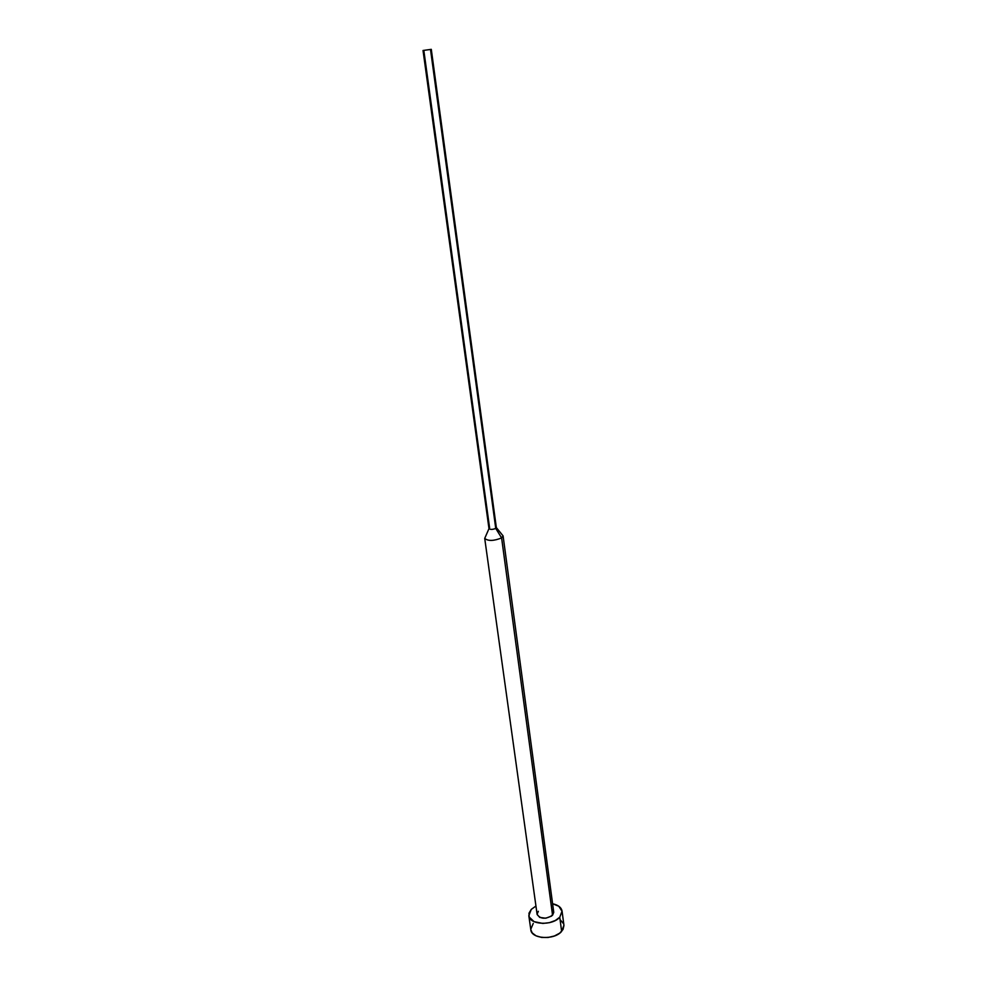 <?xml version="1.0" encoding="UTF-8"?>
<svg xmlns="http://www.w3.org/2000/svg" width="987" height="987" viewBox="0 0 987 987"><rect width="100%" height="100%" fill="white"/><g stroke="black" fill="none" stroke-linecap="round" stroke-linejoin="round"><path stroke-width="1.48" d="M563.947 925.498L563.022 929.47L559.691 933.159L554.435 935.972L548.069 937.477L541.604 937.428L536.04 935.824L532.24 932.949L530.821 929.742C531.314 939.081 554.336 940.352 561.64 931.395L559.752 917.194C552.399 926.077 529.291 924.868 528.822 915.677L531.29 909.372L528.995 913.185L529.192 917.046L534.041 921.636L542.813 923.425L549.389 922.672L555.348 920.489L559.752 917.194L562.084 911.371L558.802 906.251L552.609 903.759C558.186 904.98 561.332 907.435 562.059 911.124L559.752 917.194L561.64 931.395L563.922 925.251L562.059 911.137M553.756 912.309L552.56 915.22L501.606 537.915L503.086 535.904L501.606 537.915L495.745 528.415L496.35 527.613L495.745 528.415L430.505 49.461L495.745 528.415C492.612 529.649 490.354 529.723 488.984 528.625L484.716 538.421L537.113 914.431C540.543 919.205 545.688 919.465 552.56 915.22L501.606 537.915C493.784 541.049 488.158 541.221 484.716 538.421L485.271 537.125L484.716 538.421C488.158 541.221 493.784 541.049 501.606 537.915L495.745 528.415C492.612 529.649 490.366 529.723 488.984 528.625L489.589 527.811L423.818 50.374M537.113 914.418L539.753 917.429L545.762 918.218L551.573 916.096L553.732 912.161L503.086 535.904L496.35 527.613L431.294 49.35L423.028 50.485L431.233 49.362M535.953 906.041L531.29 909.372L535.953 906.041M537.101 914.209L538.334 911.309M552.14 909.743L553.51 911.371M530.772 929.248L533.264 923.413M560.678 920.303L563.454 923.585M530.821 929.779L528.822 915.677M488.984 528.625L423.028 50.485"/></g></svg>
